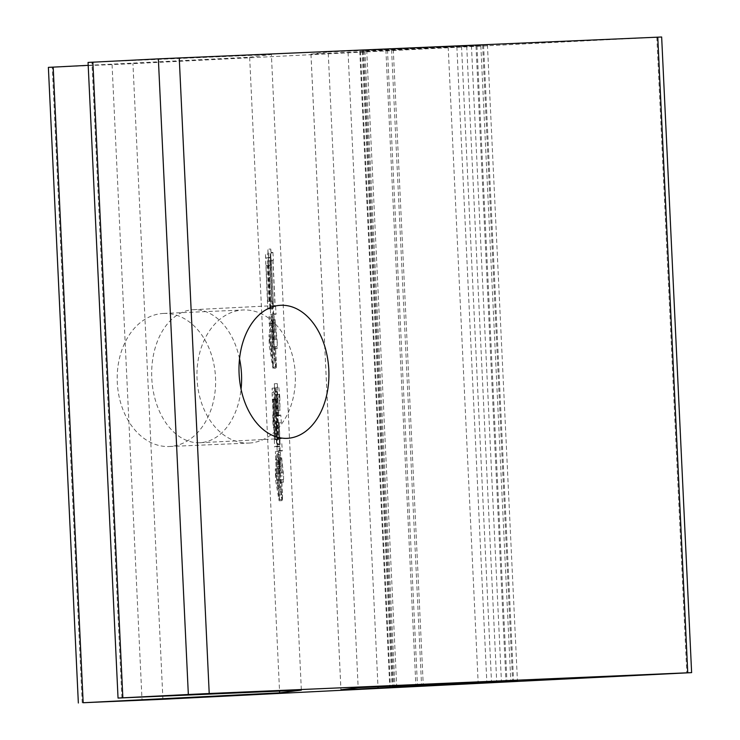 <?xml version="1.0" encoding="UTF-8"?>
<svg xmlns="http://www.w3.org/2000/svg" width="740" height="740" viewBox="0 0 740 740"><rect width="100%" height="100%" fill="white"/><g stroke="black" fill="none" stroke-linecap="round" stroke-linejoin="round"><path stroke-width="0.56" stroke-dasharray="3.7 2.78" d="M249.297 443.038A66.591 49.173 -92.5 0 0 295.288 374.218A66.591 49.173 -92.5 0 0 243.275 309.986A66.591 49.173 -92.5 0 0 243.025 309.995A66.591 49.173 -92.5 0 0 197.044 378.815A66.591 49.173 -92.5 0 0 249.047 443.047A66.591 49.173 -92.5 0 0 249.297 443.038M163.272 313.455A66.591 49.173 87.5 0 1 163.522 313.436A66.591 49.173 87.5 0 1 215.525 377.668A66.591 49.173 87.5 0 1 169.543 446.488A66.591 49.173 87.5 0 1 169.284 446.507A66.591 49.173 87.5 0 1 117.281 382.275A66.591 49.173 87.5 0 1 163.272 313.455M239.538 358.789A66.591 44.909 87.1 0 0 193.501 309.69A66.591 44.909 87.1 0 0 193.297 309.699A66.591 44.909 87.1 0 0 151.783 378.307A66.591 44.909 87.1 0 0 199.781 442.724A66.591 44.909 87.1 0 0 199.994 442.714A66.591 44.909 87.1 0 0 241.064 389.231M328.19 52.004L487.438 44.927L363.803 50.875L480.824 45.751L310.948 54.159L328.19 52.004L358.169 687.645M270.489 260.341L272.218 306.647L273.134 314.38L271.913 314L270.618 314.685L267.815 249.177L268.176 253.311L269.98 252.562L270.489 260.341L273.439 260.203L270.045 260.397M278.443 473.147L279.85 472.971L278.721 457.958L280.636 476.014L280.599 482.286L280.081 479.742L278.767 479.909L279.554 499.666L278.619 479.927L277.685 480.038L279.11 500.767L275.595 480.297L275.308 468.836L276.575 479.132L275.419 451.567L276.769 480.149L277.981 489.408L276.483 454.573L277.361 473.286L278.305 473.165L277.463 452.362L278.443 473.147L282.81 472.832L279.85 472.971M88.199 65.342L249.648 57.211L279.544 691.086M249.648 57.211L271.377 54.501L301.356 690.133M277.056 410.598L276.131 394.503L274.882 394.661L275.891 415.963L277.861 415.196L278.397 422.975L276.205 422.725L277.213 444.028L278.86 443.824L279.368 451.076L278.36 450.688L277.204 451.345L276.066 422.743L275.363 422.827L276.769 446.701L275.752 446.303L274.614 446.969L274.013 430.31L272.968 425.213L272.764 414.789L273.846 426.675L272.135 395.003L272.126 388.204L272.44 392.348L273.939 391.636L275.039 416.074L275.752 415.982L274.327 383.755L274.632 387.899L275.881 387.742L276.862 397.029L277.056 410.598L280.007 410.46L276.964 410.608M279.914 410.469L279.082 394.365L277.842 394.522L278.841 415.825L280.812 415.057L281.348 422.836L276.205 422.725L279.165 422.586L280.164 443.889L277.213 444.028M267.797 265.382L269.906 309.024L268.851 308.636L267.788 309.292L265.429 254.171L265.789 258.315L267.26 257.603L267.797 265.382L270.748 265.244L267.464 265.42M272.19 339.586L273.504 339.42L272.154 319.726L274.309 342.454L274.235 348.743L273.8 346.699L272.533 346.857L273.375 367.669L272.394 346.875L271.46 346.995L272.903 368.243L269.249 345.7L269.009 334.748L270.322 345.571L269.018 314.889L270.516 346.588L271.756 356.365L270.035 316.85L271.108 339.716L272.052 339.605L271.062 315.675L272.19 339.586L276.464 339.281L273.504 339.42M271.377 54.501L88.06 62.428M661.653 37L132.941 63.649L48.377 67.368M279.082 394.365L276.131 394.503M277.842 394.522L274.882 394.661M278.841 415.825L275.891 415.963M280.812 415.057L277.861 415.196M281.348 422.836L278.397 422.975M280.164 443.889L278.86 443.824M281.811 443.686L282.319 450.938L279.368 451.076M282.319 450.938L281.311 450.549L277.204 451.345M280.155 451.206L280.053 444.425L277.093 444.564M280.053 444.425L279.017 422.605L276.066 422.743M279.017 422.605L275.363 422.827M278.314 422.688L279.1 439.32L276.15 439.458M279.1 439.32L276.288 439.44M279.239 439.301L279.729 446.562L276.769 446.701M279.729 446.562L278.712 446.164L274.614 446.969M277.565 446.831L277.389 439.005L274.429 439.144M277.389 439.005L276.964 430.171L274.013 430.31M276.964 430.171L275.928 425.075L272.968 425.213M275.928 425.075L275.715 414.65L272.764 414.789M275.715 414.65L276.797 426.536L273.846 426.675M276.797 426.536L275.521 399.517L272.57 399.656M275.521 399.517L275.086 394.864L272.135 395.003M275.086 394.864L275.077 388.065L272.126 388.204M275.077 388.065L275.391 392.209L272.44 392.348M275.391 392.209L276.889 391.497L273.939 391.636M276.889 391.497L277.38 398.758L274.42 398.897M277.38 398.758L274.235 398.925M277.186 398.786L278 415.936L275.039 416.074M278 415.936L275.752 415.982M278.703 415.843L277.722 395.058L274.771 395.197M277.722 395.058L277.287 390.406L274.337 390.544M277.287 390.406L277.278 383.616L274.327 383.755M277.278 383.616L277.593 387.76L274.632 387.899M277.593 387.76L275.881 387.742M278.832 387.603L279.812 396.89L276.862 397.029M279.812 396.89L280.007 410.46M276.39 398.879L278.305 439.421L278.962 439.338L277.047 398.805L273.439 399.017L275.345 439.56L276.002 439.477L274.096 398.943L273.439 399.017M275.641 398.98L277.546 439.514L278.157 439.44L276.251 398.897L272.681 399.119L274.596 439.653L275.206 439.579L273.291 399.036L272.681 399.119M277.546 439.514L274.596 439.653M276.251 398.897L273.291 399.036M278.157 439.44L275.206 439.579M278.305 439.421L275.345 439.56M277.047 398.805L274.096 398.943M278.962 439.338L276.002 439.477M282.81 472.832L281.653 458.865L278.703 459.004M281.653 458.865L281.672 457.82L278.721 457.958M281.672 457.82L283.587 475.876L280.636 476.014M283.587 475.876L283.55 482.147L280.599 482.286M283.55 482.147L283.032 479.603L280.081 479.742M283.032 479.603L278.767 479.909M281.718 479.77L281.838 482.369L278.887 482.508M281.838 482.369L282.495 494.829L279.544 494.968M282.495 494.829L282.504 499.528L279.554 499.666M282.504 499.528L281.579 479.788L278.619 479.927M281.579 479.788L277.685 480.038M280.636 479.899L281.154 490.814L278.194 490.953M281.154 490.814L282.06 499.583L279.11 499.722M282.06 499.583L282.06 500.629L279.11 500.767M282.06 500.629L278.545 480.158L275.595 480.297M278.545 480.158L278.268 468.697L275.308 468.836M278.268 468.697L278.629 473.36L275.668 473.498M278.629 473.36L279.526 478.993L276.575 479.132M279.526 478.993L278.841 464.443L275.891 464.581M278.841 464.443L278.36 459.272L275.41 459.411M278.36 459.272L278.37 451.428L275.419 451.567M278.37 451.428L279.72 480.01L276.769 480.149M279.72 480.01L280.932 489.27L277.981 489.408M280.932 489.27L279.961 468.485L277 468.624M279.961 468.485L279.424 462.805L276.473 462.944M279.424 462.805L279.433 454.434L276.483 454.573M279.433 454.434L280.321 473.147L277.361 473.286M280.321 473.147L278.305 473.165M281.256 473.026L280.941 466.274L277.981 466.413M280.941 466.274L280.414 460.585L277.454 460.724M280.414 460.585L280.414 452.223L277.463 452.362M280.414 452.223L281.394 473.008M270.424 265.281L272.107 301.143L269.157 301.282M272.107 301.143L269.416 301.245M272.366 301.106L272.857 308.885L269.906 309.024M272.857 308.885L271.811 308.497L267.788 309.292M270.738 309.154L270.562 301.337L267.612 301.476M270.562 301.337L268.916 266.511L265.965 266.65M268.916 266.511L268.509 262.904L265.558 263.042M268.509 262.904L268.38 254.033L265.429 254.171M268.38 254.033L268.74 258.177L265.789 258.315M268.74 258.177L270.22 257.464L267.26 257.603M270.22 257.464L270.748 265.244M270.276 265.299L269.009 265.457L270.701 301.319L271.969 301.161L270.276 265.299L266.058 265.595L267.75 301.457L269.018 301.3L267.325 265.438M269.009 265.457L266.058 265.595M270.701 301.319L267.75 301.457M271.969 301.161L269.018 301.3M272.995 260.258L275.178 306.508L272.218 306.647M275.178 306.508L272.625 306.601M275.576 306.462L276.085 314.241L273.134 314.38M276.085 314.241L274.864 313.862L270.618 314.685M273.569 314.546L273.439 306.721L270.489 306.869M273.439 306.721L271.303 261.516L268.352 261.655M271.303 261.516L270.849 257.391L267.899 257.529M270.849 257.391L270.766 249.038L267.815 249.177M270.766 249.038L271.127 253.173L268.176 253.311M271.127 253.173L272.93 252.423L269.98 252.562M272.93 252.423L273.439 260.203M271.395 260.452L273.578 306.712L275.039 306.526L272.857 260.276L268.444 260.591L270.627 306.85L272.079 306.665L269.897 260.415L268.444 260.591M273.578 306.712L270.627 306.85M272.857 260.276L269.897 260.415M275.039 306.526L272.079 306.665M276.464 339.281L275.086 320.633L272.135 320.772M275.086 320.633L275.104 319.588L272.154 319.726M275.104 319.588L277.269 342.315L274.309 342.454M277.269 342.315L277.186 348.605L274.235 348.743M277.186 348.605L276.76 346.561L273.8 346.699M276.76 346.561L272.533 346.857M275.493 346.718L275.659 350.362L272.709 350.501M275.659 350.362L276.316 362.822L273.365 362.961M276.316 362.822L276.325 367.53L273.375 367.669M276.325 367.53L275.345 346.736L272.394 346.875M275.345 346.736L271.46 346.995M274.411 346.857L274.919 357.772L271.969 357.91M274.919 357.772L275.835 366.541L272.884 366.679M275.835 366.541L275.863 368.104L272.903 368.243M275.863 368.104L272.2 345.562L269.249 345.7M272.2 345.562L271.969 334.61L269.009 334.748M271.969 334.61L272.329 339.272L269.369 339.41M272.329 339.272L273.282 345.432L270.322 345.571M273.282 345.432L272.542 329.837L269.591 329.975M272.542 329.837L271.922 323.121L268.962 323.26M271.922 323.121L271.978 314.75L269.018 314.889M271.978 314.75L273.467 346.45L270.516 346.588M273.467 346.45L274.707 356.227L271.756 356.365M274.707 356.227L273.532 331.279L270.581 331.418M273.532 331.279L272.958 325.082L270.007 325.221M272.958 325.082L272.986 316.711L270.035 316.85M272.986 316.711L274.068 339.577L271.108 339.716M274.068 339.577L272.052 339.605M275.002 339.466L274.54 329.587L271.589 329.726M274.54 329.587L273.966 323.389L271.007 323.528M273.966 323.389L274.022 315.536L271.062 315.675M274.022 315.536L275.151 339.447M461.529 46.231L491.49 681.67M393.282 49.552L423.262 685.185M362.165 51.19L392.108 685.98M360.426 51.291L390.406 686.923M391.589 49.765L421.56 685.268M363.803 50.875L393.745 685.906M366.716 50.144L396.686 685.777M121.906 697.913L91.927 62.28M656.833 37.268L686.812 672.901M162.92 699.282L132.941 63.649M112.064 64.63L142.034 700.262M82.223 702.852L52.244 67.22M476.958 45.898L506.937 681.54M476.014 46.019L505.984 681.577M348.078 52.466L377.983 686.637M310.976 54.15L340.946 689.782M483.572 45.075L513.551 680.717M482.628 45.196L512.598 680.754M471.445 45.76L501.415 681.235M364.968 50.838L394.947 686.47M387.483 49.83L417.462 685.462M385.892 50.024L415.861 685.536M456.867 46.805L486.846 682.437M466.737 46.343L496.716 681.975M163.522 313.436L243.275 309.986M193.297 309.699L280.608 305.305M448.19 47.027L478.16 682.668M359.779 51.31L389.712 686.091M480.824 45.751L510.804 681.392M310.948 54.159L340.927 689.791M487.438 44.927L517.417 680.569M362.924 50.921L392.866 685.943M199.994 442.714L287.305 438.321M169.284 446.507L249.047 443.047M278.36 450.688L281.311 450.549M275.752 446.303L278.712 446.164M268.851 308.636L271.811 308.497M271.913 314L274.864 313.862"/><path stroke-width="1.11" d="M287.092 438.33A66.591 44.909 -92.9 0 1 239.103 373.913A66.591 44.909 -92.9 0 1 280.608 305.305A66.591 44.909 -92.9 0 1 280.821 305.287A66.591 44.909 -92.9 0 1 328.81 369.713A66.591 44.909 -92.9 0 1 287.305 438.321A66.591 44.909 -92.9 0 1 287.092 438.33M358.169 687.645L517.417 680.569L392.894 686.554L510.804 681.392L354.155 689.236L340.946 689.782L358.169 687.645M279.544 691.086L279.627 692.844L301.356 690.133L118.039 698.061L188.339 694.499L158.36 58.867L661.653 37L691.623 672.632L687.756 672.78L657.777 37.148M241.064 389.231A66.591 44.909 87.1 0 0 239.538 358.789M118.039 698.061L88.06 62.428L158.36 58.867M179.246 57.877L209.217 693.519L687.756 672.78M691.623 672.632L162.92 699.282L83.167 702.732L279.627 692.844M78.348 703L48.377 67.368L88.199 65.342M209.217 693.519L188.339 694.499M392.108 685.98L392.144 686.822M393.745 685.906L393.773 686.507M92.87 62.16L122.849 697.792M53.188 67.1L83.167 702.732M377.983 686.637L378.057 688.098M389.712 686.091L389.749 686.951M392.866 685.943L392.894 686.554"/></g></svg>
